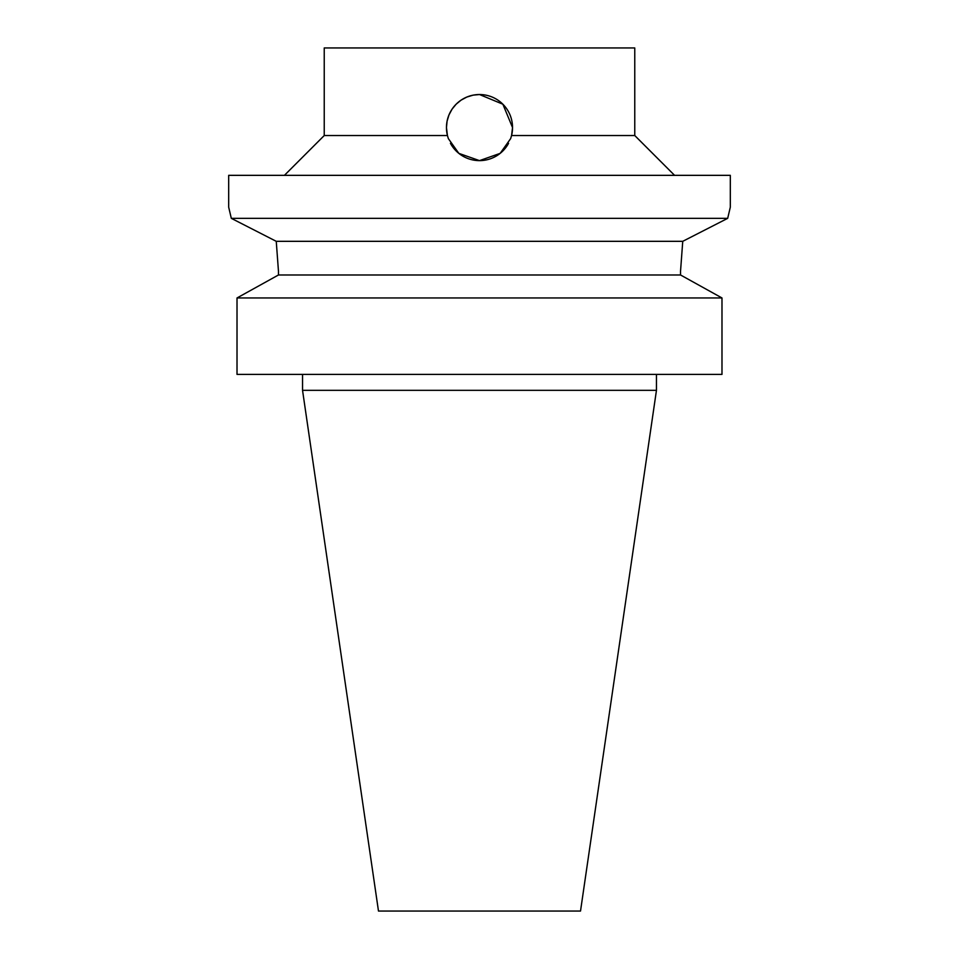 <?xml version="1.0" encoding="UTF-8"?>
<svg xmlns="http://www.w3.org/2000/svg" width="959" height="959" viewBox="0 0 959 959"><rect width="100%" height="100%" fill="white"/><g stroke="black" fill="none" stroke-linecap="round" stroke-linejoin="round"><path stroke-width="1.44" d="M324.238 135.531L324.238 47.95L634.762 47.95L634.762 135.531L511.567 135.531L510.644 138.623L500.154 153.368L479.5 160.621L458.846 153.368L448.356 138.623L447.433 135.531L324.238 135.531L284.427 175.341M447.433 135.531L446.462 127.571L447.074 121.206L448.98 114.912L452.085 109.122L456.136 104.207L461.051 100.156L466.841 97.051L473.135 95.145L479.5 94.533L502.864 104.207L512.538 127.571A33.038 33.038 0 0 0 475.484 94.773A33.038 33.038 0 0 0 447.433 135.531M450.442 143.311A33.038 33.038 0 0 0 508.558 143.311M511.567 135.531A33.038 33.038 0 0 0 512.538 127.571L511.567 135.531M682.748 241.32L727.689 218.34L730.314 207.192L730.314 175.341L228.686 175.341L228.686 207.192L231.311 218.34L276.252 241.32L278.47 271.289L276.252 241.32L682.748 241.32L680.53 271.289L682.748 241.32M278.47 271.289L278.47 274.981L237.017 297.961L721.983 297.961L721.983 374.394L721.983 297.961L680.53 274.981L680.53 271.289M727.689 218.34L231.311 218.34M237.017 297.961L237.017 374.394L721.983 374.394M656.459 390.325L580.519 911.05L378.481 911.05L302.541 390.325L656.459 390.325L656.459 374.394M680.53 274.981L278.47 274.981M634.762 135.531L674.573 175.341M302.541 374.394L302.541 390.325"/></g></svg>
